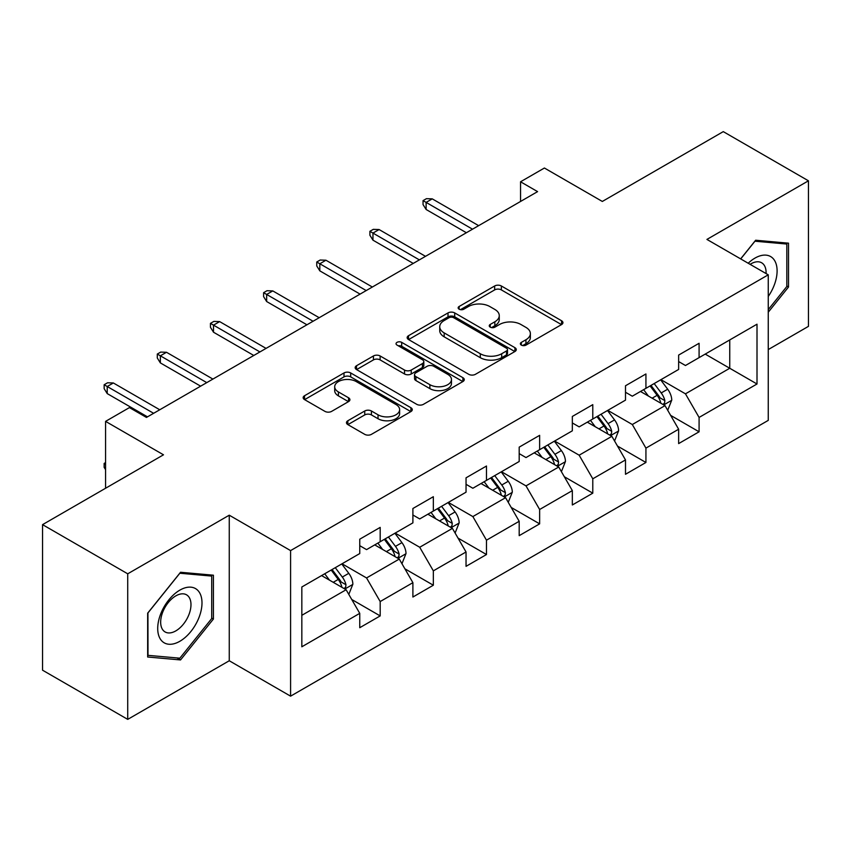 <?xml version="1.0" encoding="UTF-8"?>
<svg xmlns="http://www.w3.org/2000/svg" width="851" height="851" viewBox="0 0 851 851"><rect width="100%" height="100%" fill="white"/><g stroke="black" fill="none" stroke-linecap="round" stroke-linejoin="round"><path stroke-width="1.28" d="M521.333 345.102A3.308 1.915 0 0 0 526.014 345.102L561.543 324.593A4.734 2.734 0 0 0 562.937 322.657A4.734 2.734 0 0 0 561.543 320.731L501.356 285.979A4.734 2.734 0 0 0 494.665 285.979L459.136 306.488A3.308 1.915 0 0 0 458.157 307.839A3.308 1.915 0 0 0 459.136 309.19A3.308 1.915 0 0 0 463.816 309.19L468.412 306.541A15.137 8.733 0 0 1 489.814 306.541L494.835 309.434A15.137 8.733 0 0 1 499.26 315.615A15.137 8.733 0 0 1 494.835 321.795L490.229 324.444A3.308 1.915 0 0 0 489.261 325.795A3.308 1.915 0 0 0 490.229 327.146A3.308 1.915 0 0 0 494.91 327.146L499.516 324.497A15.137 8.733 0 0 1 520.918 324.497L525.929 327.39A15.137 8.733 0 0 1 530.364 333.571A15.137 8.733 0 0 1 525.929 339.751L521.333 342.4A3.308 1.915 0 0 0 520.365 343.751A3.308 1.915 0 0 0 521.333 345.102L521.333 342.4M347.846 420.745A4.734 2.734 0 0 0 346.463 422.67A4.734 2.734 0 0 0 347.846 424.606L364.739 434.35A4.734 2.734 0 0 0 371.43 434.35L410.895 411.576A4.734 2.734 0 0 0 412.278 409.639A4.734 2.734 0 0 0 410.895 407.714L350.697 372.951A4.734 2.734 0 0 0 344.006 372.951L304.541 395.736A4.734 2.734 0 0 0 303.158 397.672A4.734 2.734 0 0 0 304.541 399.598L324.944 411.373A4.734 2.734 0 0 0 331.635 411.373L348.516 401.629A4.734 2.734 0 0 0 349.91 399.693A4.734 2.734 0 0 0 348.516 397.768L338.4 391.928A12.648 7.308 0 0 1 334.698 386.758A12.648 7.308 0 0 1 342.506 380.014A12.648 7.308 0 0 1 356.292 381.599L395.928 404.48A12.648 7.308 0 0 1 399.63 409.639A12.648 7.308 0 0 1 391.822 416.384A12.648 7.308 0 0 1 378.035 414.809L371.43 410.99A4.734 2.734 0 0 0 364.739 410.99L347.846 420.745L347.846 424.606M768.251 349.57L808.45 326.358L808.45 180.806L723.276 131.628L602.327 201.453L544.406 168.019L520.557 181.784L537.587 191.624L146.468 417.437L129.426 407.597L105.577 421.373L105.577 488.251M127.724 573.808L127.724 719.372L229.259 660.759L229.259 515.195L127.724 573.808L42.55 524.641L163.498 454.806L105.577 421.373M229.259 515.195L290.585 550.597L768.251 274.82L768.251 420.383L290.585 696.161L290.585 550.597M808.45 180.806L706.926 239.418L768.251 274.82M468.741 374.312A4.734 2.734 0 0 0 475.432 374.312L514.898 351.527A4.734 2.734 0 0 0 516.28 349.591A4.734 2.734 0 0 0 514.898 347.665L454.7 312.913A4.734 2.734 0 0 0 448.009 312.913L408.554 335.688A4.734 2.734 0 0 0 407.161 337.624A4.734 2.734 0 0 0 408.554 339.549L468.741 374.312M398.332 345.825A3.308 1.915 0 0 1 401.693 346.283L401.693 342.357L462.891 377.684A4.734 2.734 0 0 1 464.274 379.62A4.734 2.734 0 0 1 462.891 381.546L423.436 404.331A4.734 2.734 0 0 1 416.745 404.331L356.548 369.579L356.548 365.717A4.734 2.734 0 0 0 355.165 367.643A4.734 2.734 0 0 0 356.548 369.579M356.548 365.717L373.44 355.963A4.734 2.734 0 0 1 380.12 355.963L404.533 370.057A4.734 2.734 0 0 0 411.224 370.057L422.426 363.59A4.734 2.734 0 0 0 423.809 361.664A4.734 2.734 0 0 0 422.426 359.728L397.013 345.059A3.308 1.915 0 0 1 396.045 343.708A3.308 1.915 0 0 1 398.087 341.942A3.308 1.915 0 0 1 401.693 342.357M127.724 719.372L42.55 670.194L42.55 524.641M351.74 599.487L380.184 615.911L380.184 601.551L412.895 582.669L412.895 597.03L433.34 585.222L433.34 570.861L466.04 551.98L466.04 566.34L486.485 554.533L486.485 540.183L519.195 521.291L519.195 535.651L539.64 523.854L539.64 509.494L572.34 490.612L572.34 504.973L592.785 493.165L592.785 478.805L625.496 459.923L625.496 474.284L645.93 462.476L645.93 448.126L678.641 429.234L678.641 443.594L699.086 431.797L699.086 417.437L757.007 383.992L757.007 324.199L729.743 339.932L729.743 368.26L757.007 383.992M380.184 615.911L359.75 627.708L359.75 613.348L301.828 646.792L301.828 586.988L359.75 553.554L359.75 539.194L380.184 527.397L380.184 541.747L412.895 522.865L412.895 508.504L433.34 496.707L433.34 511.068L466.04 492.186L466.04 477.826L486.485 466.018L486.485 480.379L519.195 461.497L519.195 447.137L539.64 435.34L539.64 449.69L572.34 430.808L572.34 416.447L592.785 404.65L592.785 419.011L625.496 400.13L625.496 385.769L645.93 373.961L645.93 388.322L678.641 369.44L678.641 355.08L699.086 343.283L699.086 357.633L757.007 324.199M374.738 544.895L399.268 559.064L366.558 577.946L342.028 563.777M359.75 545.682L366.558 549.618L380.184 541.747M366.558 577.946L380.184 601.551M399.268 559.064L412.895 582.669M427.883 514.217L452.413 528.375L419.713 547.257L395.172 533.098M412.895 515.004L419.713 518.929L433.34 511.068M419.713 547.257L433.34 570.861M452.413 528.375L466.04 551.98M481.038 483.528L505.568 497.686L472.858 516.578L448.328 502.409M466.04 484.315L472.858 488.251L486.485 480.379M472.858 516.578L486.485 540.183M505.568 497.686L519.195 521.291M534.183 452.838L558.713 467.008L526.003 485.889L501.473 471.72M519.195 453.626L526.003 457.561L539.64 449.69M526.003 485.889L539.64 509.494M558.713 467.008L572.34 490.612M587.328 422.16L611.869 436.318L579.159 455.2L554.629 441.041M572.34 422.947L579.159 426.872L592.785 419.011M579.159 455.2L592.785 478.805M611.869 436.318L625.496 459.923M640.484 391.471L665.014 405.629L632.304 424.521L607.774 410.352M625.496 392.258L632.304 396.194L645.93 388.322M632.304 424.521L645.93 448.126M665.014 405.629L678.641 429.234M705.213 354.101L729.743 368.26L685.459 393.832L660.929 379.663M678.641 361.569L685.459 365.505L699.086 357.633M685.459 393.832L699.086 417.437M229.259 660.759L290.585 696.161M520.557 181.784L520.557 201.453M301.828 615.316L346.112 589.743L321.582 575.584M346.112 589.743L359.75 613.348M670.641 415.373L699.086 431.797M617.486 446.052L645.93 462.476M564.341 476.741L592.785 493.165M511.185 507.43L539.64 523.854M458.04 538.109L486.485 554.533M404.885 568.798L433.34 585.222M768.251 312.221L788.515 287.01L788.515 243.173L755.645 240.237L740.647 258.885M147.659 657.004L180.54 659.94L213.41 619.039L213.41 575.202L180.54 572.266L147.659 613.167L147.659 657.004M786.813 286.021L788.515 287.01M211.708 618.06L213.41 619.039M177.061 657.94L180.54 659.94M522.652 345.57L525.929 343.676A15.137 8.733 0 0 0 530.364 337.507L530.364 333.571M499.26 315.615L499.26 319.55A15.137 8.733 0 0 1 494.835 325.72L491.559 327.614M561.49 324.625L501.356 289.904A4.734 2.734 0 0 0 494.665 289.904L460.455 309.658M514.834 351.559L454.7 316.838A4.734 2.734 0 0 0 448.009 316.838L408.608 339.592M506.536 350.942A3.308 1.915 0 0 0 507.504 349.591A3.308 1.915 0 0 0 506.536 348.24L453.7 317.731A3.308 1.915 0 0 0 449.02 317.731L444.169 320.54A15.137 8.733 0 0 0 439.733 326.71A15.137 8.733 0 0 0 444.169 332.89L480.283 353.739A15.137 8.733 0 0 0 501.686 353.739L506.536 350.942L506.536 354.878A3.308 1.915 0 0 0 507.504 353.527L507.504 349.591M439.733 326.71L439.733 330.645A15.137 8.733 0 0 0 444.169 336.826L444.169 332.89M506.536 354.878L501.686 357.675A15.137 8.733 0 0 1 480.283 357.675L444.169 336.826M356.612 369.611L373.44 359.899L373.44 355.963M423.809 361.664L423.809 365.6A4.734 2.734 0 0 1 422.426 367.526L411.224 373.993A4.734 2.734 0 0 1 404.533 373.993L380.12 359.899A4.734 2.734 0 0 0 373.44 359.899M401.693 346.283L462.827 381.588M429.872 384.684A12.648 7.308 0 0 0 443.658 386.269A12.648 7.308 0 0 0 451.466 379.525A12.648 7.308 0 0 0 447.764 374.355L433.797 366.292A4.734 2.734 0 0 0 427.106 366.292L415.905 372.759A4.734 2.734 0 0 0 414.522 374.695A4.734 2.734 0 0 0 415.905 376.621L429.872 384.684L429.872 388.62A12.648 7.308 0 0 0 443.658 390.205A12.648 7.308 0 0 0 451.466 383.45L451.466 379.525M414.522 374.695L414.522 378.631A4.734 2.734 0 0 0 415.905 380.557L415.905 376.621M429.872 388.62L415.905 380.557M399.63 409.639L399.63 413.575A12.648 7.308 0 0 1 391.822 420.32A12.648 7.308 0 0 1 378.035 418.735L371.43 414.926A4.734 2.734 0 0 0 364.739 414.926L347.91 424.638M334.698 386.758L334.698 390.694A12.648 7.308 0 0 0 338.4 395.864L338.4 391.928M348.453 401.661L338.4 395.864M410.831 411.607L350.697 376.887A4.734 2.734 0 0 0 344.006 376.887L304.605 399.64M667.705 410.299L671.758 400.087A12.765 7.372 -120 0 0 667.684 389.215L660.653 379.823M648.398 396.034L643.622 389.662M663.035 404.491L664.588 402.853L664.865 400.63A12.765 7.372 -120 0 0 661.206 392.949L654.174 383.567M650.983 385.407L658.78 395.821A6.5 3.755 60 0 1 659.961 397.8L664.865 400.63M650.09 385.928L657.121 395.311A12.765 7.372 60 0 1 660.78 402.991M472.518 229.185L426.117 202.4L426.117 209.484L423.043 204.559L423.043 200.623L426.117 202.4L432.244 198.857L478.645 225.653M426.117 209.484L466.38 232.727M423.043 200.623L426.457 198.666L432.244 198.857M768.251 296.467A31.317 18.084 120 0 0 774.133 285.393A31.317 18.084 120 0 0 772.197 257.672A31.317 18.084 120 0 0 748.189 263.246M784.707 242.833L786.813 244.046L786.813 286.521L768.251 309.626M740.71 258.927L754.965 241.205L786.813 244.046M766.07 273.565A21.445 12.382 120 0 0 761.645 262.778A21.445 12.382 120 0 0 750.103 264.342M179.848 641.282A31.317 18.084 120 0 0 201.995 602.923A31.317 18.084 120 0 0 179.848 590.137A31.317 18.084 120 0 0 157.712 628.495A31.317 18.084 120 0 0 179.848 641.282M175.817 630.889A21.445 12.382 120 0 0 189.826 611.997A21.445 12.382 120 0 0 186.539 594.817A21.445 12.382 120 0 0 175.817 595.881A21.445 12.382 120 0 0 161.818 614.773A21.445 12.382 120 0 0 165.105 631.953A21.445 12.382 120 0 0 175.817 630.889M148 612.869L179.848 573.234L211.708 576.084L211.708 618.56L179.848 658.185L148 655.344L147.936 612.826M209.601 574.861L211.708 576.084M614.56 440.978L618.613 430.776A12.765 7.372 -120 0 0 614.539 419.894L607.497 410.512M595.243 426.723L590.466 420.351M609.89 435.18L611.433 433.542L611.72 431.319A12.765 7.372 -120 0 0 608.061 423.638L601.029 414.246M597.827 416.096L605.635 426.511A6.5 3.755 60 0 1 606.816 428.489L611.72 431.319M596.945 416.607L603.976 426A12.765 7.372 60 0 1 607.625 433.68M561.405 471.667L565.458 461.455A12.765 7.372 -120 0 0 561.383 450.583L554.352 441.201M542.098 457.412L537.321 451.03M556.735 465.859L558.288 464.231L558.564 461.997A12.765 7.372 -120 0 0 554.916 454.317L547.884 444.935M544.683 446.786L552.48 457.2A6.5 3.755 60 0 1 553.661 459.168L558.564 461.997M543.789 447.296L550.82 456.679A12.765 7.372 60 0 1 554.48 464.359M419.362 259.874L372.961 233.089L372.961 240.163L369.898 235.248L369.898 231.312L372.961 233.089L379.099 229.547L425.5 256.332M372.961 240.163L413.235 263.416M369.898 231.312L373.302 229.344L379.099 229.547M366.217 290.563L319.816 263.767L319.816 270.852L316.753 265.938L316.753 262.002L319.816 263.767L325.944 260.225L372.355 287.021M319.816 270.852L360.079 294.106M316.753 262.002L320.157 260.034L325.944 260.225M508.26 502.356L512.313 492.144A12.765 7.372 -120 0 0 508.238 481.272L501.207 471.88M488.942 488.091L484.166 481.719M503.59 496.548L505.132 494.91L505.42 492.686A12.765 7.372 -120 0 0 501.76 485.006L494.729 475.624M491.527 477.464L499.335 487.878A6.5 3.755 60 0 1 500.516 489.857L505.42 492.686M490.644 477.985L497.675 487.368A12.765 7.372 60 0 1 501.324 495.048M455.104 533.034L459.157 522.833A12.765 7.372 -120 0 0 455.083 511.951L448.051 502.569M435.797 518.78L431.021 512.408M450.434 527.237L451.987 525.599L452.264 523.376A12.765 7.372 -120 0 0 448.615 515.695L441.584 506.302M438.382 508.153L446.179 518.567A6.5 3.755 60 0 1 447.36 520.546L452.264 523.376M437.488 508.664L444.52 518.057A12.765 7.372 60 0 1 448.179 525.737M401.959 563.724L406.012 553.512A12.765 7.372 -120 0 0 401.938 542.64L394.907 533.258M382.642 549.469L377.865 543.087M397.289 557.916L398.842 556.288L399.119 554.054A12.765 7.372 -120 0 0 395.46 546.374L388.428 536.992M385.226 538.843L393.034 549.257A6.5 3.755 60 0 1 394.215 551.225L399.119 554.054M384.344 539.353L391.375 548.735A12.765 7.372 60 0 1 395.024 556.416M313.072 321.242L266.661 294.457L266.661 301.541L263.597 296.616L263.597 292.691L266.661 294.457L272.799 290.914L319.199 317.71M266.661 301.541L306.934 324.784M263.597 292.691L267.001 290.723L272.799 290.914M259.917 351.931L213.516 325.146L213.516 332.22L210.452 327.305L210.452 323.369L213.516 325.146L219.643 321.604L266.055 348.389M213.516 332.22L253.789 355.473M210.452 323.369L213.856 321.401L219.643 321.604M206.772 382.62L160.36 355.824L160.36 362.909L157.297 357.994L157.297 354.059L160.36 355.824L166.498 352.282L212.899 379.078M160.36 362.909L200.634 386.163M157.297 354.059L160.701 352.091L166.498 352.282M348.804 594.413L352.857 584.201A12.765 7.372 -120 0 0 348.782 573.329L341.751 563.936M329.497 580.148L324.72 573.776M344.144 588.605L345.687 586.967L345.963 584.743A12.765 7.372 -120 0 0 342.315 577.063L335.283 567.681M332.081 569.521L339.879 579.935A6.5 3.755 60 0 1 341.07 581.914L345.963 584.743M331.188 570.042L338.219 579.425A12.765 7.372 60 0 1 341.879 587.105M105.577 469.656L104.152 467.359L104.152 463.423L105.577 462.604M105.577 464.252L104.152 463.423M153.616 413.299L107.215 386.514L107.215 393.598L104.152 388.673L104.152 384.748L107.215 386.514L113.353 382.971L159.754 409.767M107.215 393.598L147.489 416.841M104.152 384.748L107.556 382.78L113.353 382.971M525.929 343.676L525.929 339.751M490.229 327.146L490.229 324.444M494.835 325.72L494.835 321.795M459.136 309.19L459.136 306.488M494.665 289.904L494.665 285.979M501.356 289.904L501.356 285.979M561.543 324.593L561.543 320.731M408.554 339.549L408.554 335.688M448.009 316.838L448.009 312.913M454.7 316.838L454.7 312.913M514.898 351.527L514.898 347.665M480.283 357.675L480.283 353.739M501.686 357.675L501.686 353.739M380.12 359.899L380.12 355.963M404.533 373.993L404.533 370.057M411.224 373.993L411.224 370.057M422.426 367.526L422.426 363.59M462.891 381.546L462.891 377.684M364.739 414.926L364.739 410.99M371.43 414.926L371.43 410.99M378.035 418.735L378.035 414.809M348.516 401.629L348.516 397.768M304.541 399.598L304.541 395.736M344.006 376.887L344.006 372.951M350.697 376.887L350.697 372.951M410.895 411.576L410.895 407.714M663.759 404.906L671.673 400.332M661.206 392.949L667.684 389.215M652.132 398.194L657.121 395.311M610.603 435.595L618.528 431.021M608.061 423.638L614.539 419.894M598.976 428.883L603.976 426M557.458 466.274L565.372 461.699M554.916 454.317L561.383 450.583M545.831 459.561L550.82 456.679M504.303 496.963L512.228 492.389M501.76 485.006L508.238 481.272M492.676 490.25L497.675 487.368M451.158 527.652L459.072 523.078M448.615 515.695L455.083 511.951M439.531 520.94L444.52 518.057M398.002 558.33L405.927 553.756M395.46 546.374L401.938 542.64M386.375 551.618L391.375 548.735M344.857 589.02L352.782 584.446M342.315 577.063L348.782 573.329M333.23 582.307L338.219 579.425"/></g></svg>
